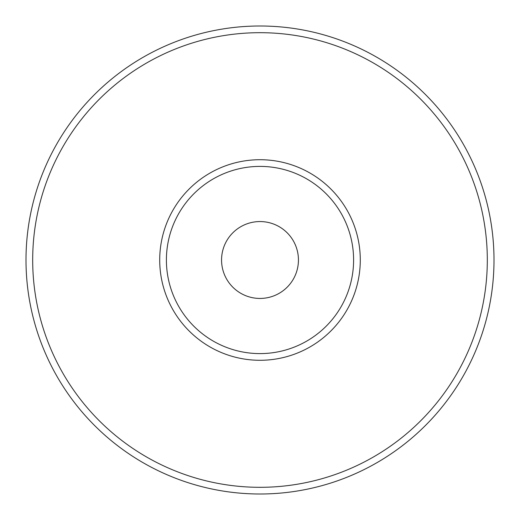 <?xml version="1.0" encoding="UTF-8"?>
<svg xmlns="http://www.w3.org/2000/svg" width="520" height="520" viewBox="0 0 520 520"><rect width="100%" height="100%" fill="white"/><g stroke="black" fill="none" stroke-linecap="round" stroke-linejoin="round"><path stroke-width="0.78" d="M487.312 260A227.311 227.311 0 0 1 260 487.312A227.311 227.311 0 0 1 32.688 260A227.311 227.311 0 0 1 260 32.688A227.311 227.311 0 0 1 487.312 260A227.311 227.311 0 0 0 260 32.688A227.311 227.311 0 0 0 32.688 260M494 260A234 234 0 0 1 260 494A234 234 0 0 1 26 260A234 234 0 0 1 260 26A234 234 0 0 1 494 260M221.559 260A38.441 38.441 0 0 1 260 221.559A38.441 38.441 0 0 1 298.441 260A38.441 38.441 0 0 1 260 298.441A38.441 38.441 0 0 1 221.559 260M353.6 260A93.6 93.6 0 0 1 260 353.6A93.6 93.6 0 0 1 166.4 260A93.6 93.6 0 0 1 260 166.4A93.6 93.6 0 0 1 353.6 260M159.712 260A100.288 100.288 0 0 1 260 159.712A100.288 100.288 0 0 1 360.288 260A100.288 100.288 0 0 1 260 360.288A100.288 100.288 0 0 1 159.712 260"/></g></svg>

